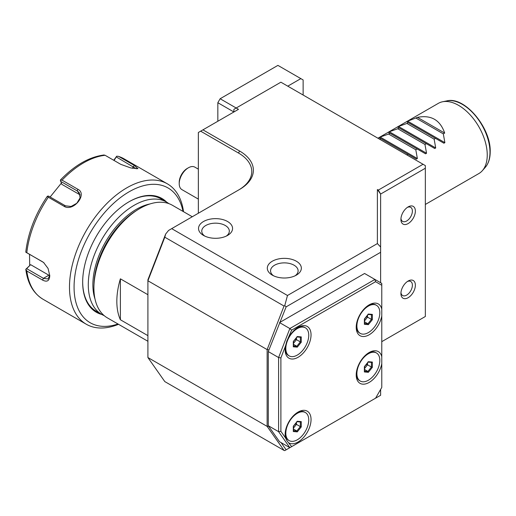<?xml version="1.0" encoding="UTF-8"?>
<svg xmlns="http://www.w3.org/2000/svg" width="516" height="516" viewBox="0 0 516 516"><rect width="100%" height="100%" fill="white"/><g stroke="black" fill="none" stroke-linecap="round" stroke-linejoin="round"><path stroke-width="0.77" d="M167.345 183.819L124.104 158.857A81.064 46.801 120 0 0 118.822 156.509L134.541 165.591L137.966 168.7L130.883 167.964L120.821 164.365L105.096 155.284A81.064 46.801 120 0 0 62.049 180.142L77.774 189.217C88.01 193.958 73.246 212.289 64.049 206.29L48.33 197.209A81.064 46.801 120 0 0 26.8 252.685L43.557 262.457L48.065 268.43L49.768 275.738C49.459 280.93 47.04 282.375 42.525 280.059L26.8 270.984A81.064 46.801 120 0 0 43.041 299.261L86.275 324.229A81.064 46.801 -60 0 1 69.486 287.115A81.064 46.801 -60 0 1 104.877 205.536A81.064 46.801 -60 0 1 167.345 183.819A81.064 46.801 -60 0 1 183.528 211.695M49.762 275.17L48.027 278.969L43.434 278.33L26.658 268.642L30.637 264.682L48.852 275.202A9.727 5.618 60 0 0 49.723 275.641M118.512 324.306A81.064 46.801 -60 0 1 86.275 324.229M26.8 252.685L25.8 252.189L25.819 251.666C28.103 232.8 35.204 214.424 47.137 196.544M47.046 197.041L47.549 196.132L48.33 197.209M42.525 261.767L25.8 252.189M43.434 262.444L43.963 262.779M30.637 264.682L25.8 269.275L26.8 270.984M43.041 299.261C33.321 293.333 27.574 283.336 25.8 269.268L26.658 268.642M29.689 265.237L29.535 254.42M114.068 160.463L116.687 156.219L118.383 156.322L124.104 158.857M116.687 156.219L113.746 160.282M116.41 156.993L136.321 168.809M103.871 155.071L105.096 155.284M62.049 180.142L60.604 180.174M80.206 194.951A9.727 7.669 144.9 0 0 80.032 194.842L61.817 184.328L60.366 180.187M60.546 181.303L77.323 190.991L79.29 192.758L80.09 197.88L76.826 203.24L71.073 206.477L65.409 205.807L48.627 196.125L47.549 196.132M50.129 196.989L61.333 183.174M117.983 323.996A77.819 44.931 -60 0 1 74.072 287.115A77.819 44.931 -60 0 1 123.511 195.358A77.819 44.931 -60 0 1 182.999 211.386M101.82 314.476A65.661 37.913 -60 0 1 82.67 282.149L82.67 282.149A65.661 37.913 -60 0 1 129.103 201.73A65.661 37.913 -60 0 1 166.674 202.149M168.893 203.639A64.855 37.442 120 0 0 166.571 202.091L160.953 198.854A64.855 37.442 120 0 0 128.813 201.898M82.676 281.82A64.855 37.442 120 0 0 96.105 311.18A64.855 37.442 120 0 0 99.033 312.586M166.571 202.091A64.855 37.442 120 0 0 134.147 205.304A64.855 37.442 120 0 0 88.288 284.735A64.855 37.442 120 0 0 101.723 314.418A64.855 37.442 120 0 0 104.219 315.657M192.281 216.752L172.389 205.265A65.016 37.539 -60 0 0 139.881 208.483A65.016 37.539 120 0 0 97.408 265.772A65.016 37.539 120 0 0 107.373 317.869L147.905 341.27M120.389 278.827L120.389 319.759A65.016 37.539 120 0 1 120.389 278.827L147.905 294.713M120.389 319.759L147.905 335.645M165.649 234.064L147.905 279.795L147.905 357.543L267.133 426.377L267.133 349.596L147.905 280.762L164.804 237.199L165.649 234.064L168.551 230.452L171.686 228.64L287.476 295.494L284.761 305.614L286.148 306.846L380.627 252.298L380.627 247.003L377.389 243.578L377.389 189.533L378.338 190.082L423.049 164.269L280.891 82.192L233.89 109.334L233.89 111.978L217.836 102.716L217.836 121.247M268.584 426.152L267.133 426.377L284.032 450.423L284.761 450.616L380.627 395.269L380.627 389.425M284.032 450.423L164.804 381.588L147.905 357.543M281.097 442.625L286.148 449.817L284.761 450.616M286.148 306.846L268.281 351.583L268.281 425.713L279.53 441.722L289.85 447.682L375.571 398.191L381.776 387.439L381.776 363.612A18.318 10.578 -60 0 1 367.676 383.188A18.318 10.578 -60 0 1 356.214 374.945A18.318 10.578 -60 0 1 369.166 352.512L369.166 352.512A18.318 10.578 -60 0 1 381.776 356.762L381.776 315.953A18.318 10.578 -60 0 1 367.676 335.535A18.318 10.578 -60 0 1 356.214 327.292A18.318 10.578 -60 0 1 369.166 304.853L369.166 304.853A18.318 10.578 -60 0 1 381.776 309.11L381.776 285.277L375.571 281.697L291.656 330.143L286.825 341.205L285.509 345.984L280.891 357.891L280.891 431.318L285.509 437.89L286.825 440.567L291.656 446.637L375.571 398.191M164.804 237.199L284.032 306.033L267.133 349.596L268.939 349.874M284.032 306.033L284.761 305.614M198.35 213.25L198.35 132.496L202.936 129.851L239.618 151.033A47.021 27.148 180 0 1 239.618 189.417L171.686 228.64M200.64 131.174L238.476 153.013A45.395 26.206 180 0 1 251.769 171.551A45.395 26.206 180 0 1 238.508 190.062M202.936 129.851L238.476 109.334L220.132 98.743L277.911 65.384L300.841 78.619L287.767 86.166M287.476 295.494L377.389 243.578M296.365 275.131A17.022 9.83 180 0 1 272.293 275.131A17.022 9.83 180 0 1 272.293 261.231A17.022 9.83 180 0 1 296.365 261.231A17.022 9.83 180 0 1 296.365 275.131L296.365 275.131M227.582 235.419A17.022 9.83 180 0 1 203.504 235.419A17.022 9.83 180 0 1 203.504 221.519A17.022 9.83 180 0 1 227.582 221.519A17.022 9.83 180 0 1 227.582 235.419L227.582 235.419M380.627 247.003L380.627 194.055L377.389 189.533M381.776 341.657L425.339 316.502L425.339 168.242L380.627 194.055L378.338 190.082M380.627 252.298L380.627 282.749M400.919 219.403A10.217 5.895 120 0 0 408.143 223.576A10.217 5.895 120 0 0 415.367 211.063A10.217 5.895 120 0 0 408.143 206.897A10.217 5.895 120 0 0 400.919 219.403M400.919 293.533A10.217 5.895 120 0 0 408.143 297.706A10.217 5.895 120 0 0 415.367 285.193A10.217 5.895 120 0 0 408.143 281.026A10.217 5.895 120 0 0 400.919 293.533M425.339 168.242L425.339 165.591L423.049 164.269M286.148 449.817L380.627 395.269M300.841 78.619L303.131 79.941L303.131 95.034M217.836 102.716L220.132 98.743M198.35 169.151L194.874 167.145A12.971 7.488 120 0 0 188.392 167.784A12.971 7.488 120 0 0 179.226 183.277A12.971 7.488 120 0 0 179.22 183.67A12.971 7.488 120 0 0 181.903 189.611L198.35 199.105M188.392 167.784L187.244 168.448A11.352 6.553 120 0 0 179.226 182.006A11.352 6.553 120 0 0 179.22 182.348L179.22 183.67M377.931 138.217L438.323 103.355A40.532 23.401 60 0 1 442.528 101.775A40.532 23.401 60 0 1 472.024 116.984A40.532 23.401 60 0 1 487.246 155.006A40.532 23.401 60 0 1 482.325 170.706A40.532 23.401 60 0 1 478.854 173.557L425.339 204.452M379.628 139.197L380.769 138.54L379.202 137.637L380.176 137.069L388.574 134.037L389.941 133.244L388.374 132.341L389.341 131.78L397.746 128.742L399.113 127.949L397.546 127.046L398.513 126.484L406.918 123.447L408.285 122.653L406.718 121.75L407.685 121.189L417.457 117.358L444.689 133.076C440.161 119.951 431.086 114.713 417.457 117.358M406.853 154.916L407.995 154.258L416.399 159.109L417.367 158.547L415.799 149.756L417.167 148.963L425.571 153.813L426.538 153.252L424.971 144.461L426.339 143.667L434.743 148.518L435.71 147.957L434.143 139.165L435.51 138.372L443.908 143.222L444.882 142.661L443.315 133.87L444.689 133.076M443.315 133.87L416.09 118.151M435.51 138.372L408.285 122.653M434.143 139.165L406.918 123.447M426.339 143.667L399.113 127.949M424.971 144.461L397.746 128.742M417.167 148.963L389.941 133.244M415.799 149.756L388.574 134.037M407.995 154.258L380.769 138.54M381.776 315.953L381.776 283.407L364.58 273.48L280.194 322.197M375.571 281.697L374.9 279.44L289.85 328.537L278.595 357.536L278.595 431.673L268.281 425.713M280.891 431.318L278.595 431.673L289.85 447.682L291.656 446.637M285.509 437.89A18.318 10.578 -60 0 1 285.135 434.517A18.318 10.578 -60 0 1 298.087 412.078A18.318 10.578 -60 0 1 311.045 419.56A18.318 10.578 -60 0 1 298.087 441.999A18.318 10.578 -60 0 1 289.102 443.005M285.155 433.621A16.215 9.359 120 0 0 286.664 438.523A16.215 9.359 120 0 0 288.489 440.219A16.215 9.359 120 0 0 288.844 440.406M297.287 439.813A16.215 9.359 -60 0 1 289.179 440.619A16.215 9.359 -60 0 1 286.696 427.622A16.215 9.359 -60 0 1 297.287 413.335A16.215 9.359 120 0 1 305.388 412.536A16.215 9.359 120 0 1 307.878 425.526A16.215 9.359 120 0 1 297.287 439.813M305.388 412.536L304.704 412.136A16.215 9.359 120 0 0 297.319 412.548M301.267 421.624L297.287 421.269L293.307 426.222L293.307 431.524L297.287 431.879L301.267 426.932L301.267 421.624L300.531 421.985L296.984 421.669M297.287 421.269L296.829 421.617L297.287 421.269M301.267 426.932L300.344 426.622L300.344 421.972M297.287 431.879L296.829 431.002L300.344 426.622L296.448 424.371L296.448 422.507M293.307 431.524L293.307 430.692M293.494 428.048L296.448 424.371L295.204 424.055M293.494 429.08L296.829 431.002L293.494 430.705M289.102 336.722A18.318 10.578 -60 0 1 298.087 327.357A18.318 10.578 -60 0 1 311.045 334.839A18.318 10.578 -60 0 1 298.087 357.272A18.318 10.578 -60 0 1 285.135 349.796A18.318 10.578 -60 0 1 285.509 345.984M305.388 327.815A16.215 9.359 120 0 0 297.287 328.615A16.215 9.359 -60 0 0 286.696 342.901A16.215 9.359 -60 0 0 289.179 355.892A16.215 9.359 -60 0 0 297.287 355.092A16.215 9.359 120 0 0 307.878 340.805A16.215 9.359 120 0 0 305.388 327.815L304.704 327.415A16.215 9.359 120 0 0 297.319 327.828M285.155 348.893A16.215 9.359 120 0 0 288.489 355.498A16.215 9.359 120 0 0 288.844 355.685M301.267 336.903L297.287 336.548L293.307 341.495L293.307 346.804L297.287 347.158L301.267 342.211L301.267 336.903L300.531 337.264L296.984 336.948M297.287 336.548L296.829 336.896L297.287 336.548M301.267 342.211L300.344 341.902L300.344 337.245M297.287 347.158L296.829 346.281L300.344 341.902L296.448 339.651L296.448 337.787M293.307 346.804L293.307 345.965M293.494 343.327L296.448 339.651L295.204 339.335M293.494 344.359L296.829 346.281L293.494 345.984M279.53 322.584L289.85 328.537L291.656 330.143M268.281 351.583L278.595 357.536L280.891 357.891M381.776 387.439L381.776 362.361M381.776 361.155L381.776 358.872M381.776 363.612L381.776 311.213M356.233 326.389A16.215 9.359 120 0 0 359.568 332.994L360.258 333.388A16.215 9.359 -60 0 0 368.366 332.588A16.215 9.359 120 0 0 378.957 318.301A16.215 9.359 120 0 0 376.467 305.311L375.783 304.911A16.215 9.359 120 0 0 368.398 305.324M376.467 305.311A16.215 9.359 120 0 0 368.366 306.111A16.215 9.359 -60 0 0 357.769 320.397A16.215 9.359 -60 0 0 360.258 333.388M359.568 332.994A16.215 9.359 120 0 0 359.923 333.181M372.346 314.399L368.366 314.044L364.386 318.991L364.386 324.3L368.366 324.654L372.346 319.707L372.346 314.399L371.61 314.76L368.063 314.444M368.366 314.044L367.902 314.392L368.366 314.044M372.346 319.707L371.423 319.398L371.423 314.747M368.366 324.654L367.902 323.777L371.423 319.398L367.527 317.147L367.527 315.282M364.386 324.3L364.386 323.461M364.573 320.823L367.527 317.147L366.283 316.83M364.573 321.855L367.902 323.777L364.573 323.48M356.233 374.048A16.215 9.359 120 0 0 359.568 380.647A16.215 9.359 120 0 0 359.923 380.834M368.366 380.24A16.215 9.359 120 0 0 378.957 365.954A16.215 9.359 120 0 0 376.467 352.963A16.215 9.359 120 0 0 368.366 353.77A16.215 9.359 -60 0 0 357.769 368.056A16.215 9.359 -60 0 0 360.258 381.047A16.215 9.359 -60 0 0 368.366 380.24M376.467 352.963L375.783 352.57A16.215 9.359 120 0 0 368.398 352.983M372.346 362.058L368.366 361.697L364.386 366.65L364.386 371.959L368.366 372.313L372.346 367.36L372.346 362.058L371.61 362.419L368.063 362.103M368.366 361.697L367.902 362.045L368.366 361.697M372.346 367.36L371.423 367.057L371.423 362.4M368.366 372.313L367.902 371.436L371.423 367.057L367.527 364.806L367.527 362.942M364.386 371.959L364.386 371.12M364.573 368.482L367.527 364.806L366.283 364.49M364.573 369.514L367.902 371.436L364.573 371.139M400.964 218.468A8.108 4.683 120 0 0 402.603 221.396A8.108 4.683 120 0 0 408.846 219.223A8.108 4.683 120 0 0 412.387 211.063A8.108 4.683 -60 0 0 410.71 207.355A8.108 4.683 -60 0 0 407.356 207.4M400.964 292.598A8.108 4.683 120 0 0 402.603 295.526A8.108 4.683 120 0 0 408.846 293.352A8.108 4.683 120 0 0 412.387 285.193A8.108 4.683 -60 0 0 410.71 281.484A8.108 4.683 -60 0 0 407.356 281.53M273.557 275.796A13.784 7.959 180 0 1 270.552 270.829A13.784 7.959 180 0 1 274.583 265.205A13.784 7.959 180 0 1 289.605 263.483A13.784 7.959 180 0 1 298.113 270.829A13.784 7.959 180 0 1 295.1 275.796M204.775 236.083A13.784 7.959 180 0 1 201.762 231.116A13.784 7.959 180 0 1 205.8 225.492A13.784 7.959 180 0 1 220.816 223.77A13.784 7.959 180 0 1 229.323 231.116A13.784 7.959 180 0 1 226.311 236.083M42.525 280.059L43.434 278.33L48.852 275.202M134.541 165.591L133.186 166.681L132.554 168.306M77.774 189.217L77.323 190.991L80.032 194.842M64.049 206.29L65.409 205.807M149.956 203.955A61.61 35.572 120 0 0 92.874 284.735A61.61 35.572 120 0 0 95.028 299.099M136.424 210.631A61.61 35.572 120 0 0 94.041 284.039M239.618 151.033L238.476 153.013M485.233 167.423C488.529 163.572 490.187 158.367 490.2 151.801C491.071 127.858 464.684 96.066 446.824 100.897A39.119 22.581 60 0 1 475.294 115.578A39.119 22.581 60 0 1 489.981 152.265A39.119 22.581 60 0 1 485.233 167.423L482.325 170.706M407.685 121.189L444.882 142.661M398.513 126.484L435.71 147.957M389.341 131.78L426.538 153.252M380.176 137.069L417.367 158.547M60.43 179.994C74.717 165.197 89.281 156.864 104.122 154.987M96.105 311.18L101.723 314.418M446.824 100.897L442.528 101.775M289.179 440.619L288.489 440.219M293.494 426.171L293.494 431.047M297.197 421.578L293.488 426.19M289.179 355.892L288.489 355.498M293.494 341.45L293.494 346.32M297.197 336.858L293.488 341.469M364.573 318.946L364.573 323.816M368.276 314.354L364.567 318.965M359.568 380.647L360.258 381.047M364.573 366.599L364.573 371.475M368.276 362.013L364.567 366.624"/></g></svg>
